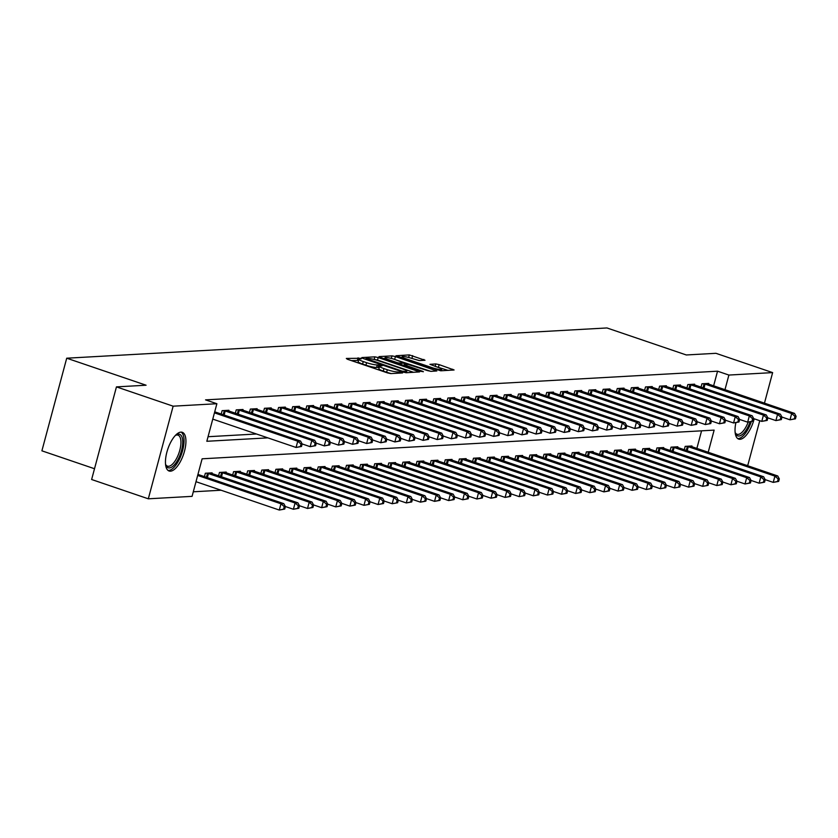 <?xml version="1.0" encoding="UTF-8"?>
<svg xmlns="http://www.w3.org/2000/svg" width="838" height="838" viewBox="0 0 838 838"><rect width="100%" height="100%" fill="white"/><g stroke="black" fill="none" stroke-linecap="round" stroke-linejoin="round"><path stroke-width="1.26" d="M360.424 358.266L346.324 358.444L347.435 359.261L387.502 372.9L390.833 373.601L402.607 372.941L397.966 371.957A8.233 1.215 15 0 1 387.303 369.736L383.961 368.594A8.233 1.215 15 0 1 379.562 366.269A8.233 1.215 15 0 1 380.389 365.976L382.097 365.829L381.133 365.316L377.268 364.918A8.233 1.215 15 0 1 366.604 362.686L363.263 361.555A8.233 1.215 15 0 1 358.863 359.219A8.233 1.215 15 0 1 359.691 358.926L361.388 358.779L360.424 358.266M358.538 360.434L351.436 360.623M379.237 367.484L376.597 367.421L377.268 364.918M754.2 418.801A20.437 8.286 -71.2 0 1 740.038 439.28A20.437 8.286 -71.2 0 1 738.687 439.102A20.437 8.286 -71.2 0 1 735.848 422.834M170.46 471.186A20.437 8.286 -71.2 0 1 169.098 471.008A20.437 8.286 -71.2 0 1 167.338 450.561A20.437 8.286 -71.2 0 1 180.924 432.125A20.437 8.286 -71.2 0 1 182.275 432.303A20.437 8.286 -71.2 0 1 184.046 452.75A20.437 8.286 -71.2 0 1 170.46 471.186M425.013 360.256L409.321 354.914L395.986 355.741L440.757 370.805L454.091 369.977L439.143 364.624L435.812 363.933L429.957 364.331L438.065 367.358A6.882 1.016 15 0 1 441.741 369.307A6.882 1.016 15 0 1 432.136 367.683L405.76 358.706A6.882 1.016 15 0 1 402.072 356.758A6.882 1.016 15 0 1 411.688 358.381L419.419 360.57L425.013 360.256M708.194 452.3L714.133 430.124L202.126 458.805L192.07 496.358L148.316 498.809L91.625 479.504L116.451 386.884L146.084 385.218L66.715 358.203L606.942 327.951L686.312 354.966L715.945 353.311L772.636 372.606L764.455 403.162M116.451 386.884L173.141 406.179L216.885 403.727L206.829 441.28L267.846 437.865M713.62 385.857L717.548 371.192L205.551 399.873L216.885 403.727M717.548 371.192L728.892 375.057L772.636 372.606M378.189 357.543L374.858 356.841L361.775 357.575L362.896 358.392L402.963 372.03L406.294 372.732L419.629 371.904L378.189 357.543L377.519 360.047L373.748 359.376M379.006 356.611L392.09 355.878L395.421 356.569L436.86 370.941L431.004 371.349L427.673 370.647L408.096 364.425L404.126 364.729L422.415 371.213L423.379 371.716L420.865 371.297L378.933 356.915M208.044 436.713L256.512 434M221.211 414.035L222.122 410.651L228.889 410.274L228.701 410.997M235.331 413.249L236.232 409.866L243.01 409.489L242.811 410.201M249.441 412.464L250.342 409.08L257.119 408.693L256.931 409.415M263.551 411.668L264.462 408.284L271.229 407.907L271.041 408.619M277.661 410.882L278.572 407.498L285.349 407.111L285.15 407.834M291.781 410.086L292.682 406.702L299.459 406.325L299.26 407.038M305.891 409.3L306.792 405.917L313.569 405.529L313.381 406.252M320.001 408.504L320.912 405.121L327.679 404.744L327.49 405.466M334.111 407.718L335.022 404.335L341.799 403.958L341.6 404.67M348.231 406.922L349.132 403.539L355.909 403.162L355.71 403.885M362.341 406.137L363.242 402.753L370.019 402.376L369.83 403.088M376.451 405.341L377.362 401.957L384.129 401.58L383.94 402.303M390.56 404.555L391.472 401.172L398.249 400.794L398.05 401.507M404.681 403.769L405.582 400.386L412.359 399.998L412.17 400.721M418.791 402.973L419.691 399.59L426.469 399.213L426.28 399.925M432.9 402.188L433.812 398.804L440.579 398.417L440.39 399.139M447.01 401.392L447.921 398.008L454.699 397.631L454.5 398.343M461.13 400.606L462.031 397.222L468.809 396.835L468.62 397.558M475.24 399.81L476.152 396.426L482.918 396.049L482.73 396.772M489.35 399.024L490.261 395.641L497.028 395.264L496.84 395.976M503.46 398.228L504.371 394.845L511.149 394.468L510.95 395.19M517.58 397.442L518.481 394.059L525.258 393.682L525.07 394.394M531.69 396.646L532.601 393.263L539.368 392.886L539.18 393.609M545.8 395.861L546.711 392.477L553.489 392.1L553.29 392.813M559.92 395.075L560.821 391.692L567.598 391.304L567.399 392.027M574.03 394.279L574.931 390.896L581.708 390.518L581.52 391.231M588.14 393.493L589.051 390.11L595.818 389.722L595.629 390.445M602.25 392.697L603.161 389.314L609.938 388.937L609.739 389.649M616.37 391.912L617.271 388.528L624.048 388.141L623.849 388.863M630.48 391.116L631.381 387.732L638.158 387.355L637.969 388.078M644.59 390.33L645.501 386.947L652.268 386.569L652.079 387.282M658.699 389.534L659.611 386.15L666.388 385.773L666.189 386.496M672.82 388.748L673.721 385.365L680.498 384.988L680.299 385.7M686.93 387.952L687.83 384.569L694.608 384.192L694.419 384.914M701.039 387.166L701.951 383.783L708.718 383.406L708.529 384.118M193.295 491.791L221.085 490.23M696.86 448.435L701.574 430.837M204.441 476.623L205.352 473.24L212.129 472.862L211.93 473.575M218.561 475.837L219.462 472.454L226.239 472.066L226.051 472.789M232.671 475.041L233.572 471.658L240.349 471.281L240.16 471.993M246.781 474.256L247.692 470.872L254.459 470.485L254.27 471.207M260.89 473.46L261.802 470.076L268.579 469.699L268.38 470.411M275.011 472.674L275.911 469.29L282.689 468.903L282.5 469.626M289.12 471.878L290.032 468.494L296.799 468.117L296.61 468.84M303.23 471.092L304.142 467.709L310.908 467.332L310.72 468.044M317.34 470.296L318.251 466.913L325.029 466.536L324.83 467.258M331.46 469.51L332.361 466.127L339.139 465.75L338.95 466.462M345.57 468.714L346.482 465.331L353.248 464.954L353.06 465.677M359.68 467.929L360.591 464.545L367.358 464.168L367.17 464.881M373.8 467.143L374.701 463.76L381.479 463.372L381.28 464.095M387.91 466.347L388.811 462.964L395.588 462.586L395.4 463.299M402.02 465.561L402.931 462.178L409.698 461.79L409.51 462.513M416.13 464.765L417.041 461.382L423.819 461.005L423.619 461.717M430.25 463.98L431.151 460.596L437.928 460.209L437.729 460.931M444.36 463.184L445.261 459.8L452.038 459.423L451.85 460.146M458.47 462.398L459.381 459.015L466.148 458.637L465.959 459.35M472.58 461.602L473.491 458.218L480.268 457.841L480.069 458.564M486.7 460.816L487.601 457.433L494.378 457.056L494.179 457.768M500.81 460.02L501.711 456.637L508.488 456.26L508.299 456.982M514.92 459.234L515.831 455.851L522.598 455.474L522.409 456.186M529.029 458.449L529.941 455.065L536.718 454.678L536.519 455.401M543.15 457.653L544.051 454.269L550.828 453.892L550.639 454.605M557.26 456.867L558.16 453.484L564.938 453.096L564.749 453.819M571.369 456.071L572.281 452.688L579.048 452.311L578.859 453.023M585.479 455.285L586.39 451.902L593.168 451.514L592.969 452.237M599.599 454.489L600.5 451.106L607.278 450.729L607.089 451.452M613.709 453.704L614.621 450.32L621.387 449.943L621.199 450.655M627.819 452.908L628.73 449.524L635.497 449.147L635.309 449.87M641.929 452.122L642.84 448.739L649.618 448.361L649.419 449.074M656.049 451.326L656.95 447.942L663.727 447.565L663.539 448.288M670.159 450.54L671.07 447.157L677.837 446.78L677.649 447.492M684.269 449.755L685.18 446.361L691.958 445.984L691.759 446.706M66.715 358.203L41.9 450.823L94.516 468.735M148.316 498.809L173.141 406.179M759.752 420.697L747.821 465.226L746.407 465.31M724.964 389.712L728.892 375.057M358.863 359.219L358.193 361.723A8.233 1.215 15 0 0 362.592 364.059L363.263 361.555M376.597 367.421A8.233 1.215 15 0 1 365.934 365.19L362.592 364.059M379.562 366.269L378.891 368.772A8.233 1.215 15 0 0 383.291 371.098L383.961 368.594M391.273 373.57A8.233 1.215 15 0 1 386.632 372.24L383.291 371.098M413.584 372.323L377.519 360.047M366.112 358.57L402.062 371.119L406.001 371.517A8.233 1.215 15 0 0 406.828 371.213A8.233 1.215 15 0 0 402.429 368.888L378.388 360.707A8.233 1.215 15 0 0 367.725 358.475L366.112 358.57M384.118 358.79L384.684 358.758M391.21 358.392L392.09 355.878M430.795 371.349L391.419 358.381M394.562 359.376A6.882 1.016 15 0 0 384.956 357.763A6.882 1.016 15 0 0 388.633 359.712L397.924 362.875L404.974 363.367L394.562 359.376M448.058 370.396L435.351 366.436M419.199 360.57L408.473 357.428M284.721 509.064L285.391 506.561L284.26 506.623L283.59 509.127L284.721 509.064L279.295 510.049L280.971 503.795L283.789 503.638L197.946 474.413M195.998 481.693L279.295 510.049L283.59 509.127M197.674 475.439L280.971 503.795L284.26 506.623M283.789 503.638L285.391 506.561M301.491 446.486L302.162 443.983L301.031 444.046L300.36 446.549L301.491 446.486L296.065 447.471L297.741 441.207L214.444 412.851M301.031 444.046L297.741 441.207L300.559 441.05L214.717 411.825M300.36 446.549L296.065 447.471L212.768 419.115M302.162 443.983L300.559 441.05M298.831 508.278L299.501 505.775L298.37 505.838L297.7 508.341L298.831 508.278L293.405 509.263L295.081 502.999L297.909 502.842L210.286 472.967M285.37 506.529L293.405 509.263L297.7 508.341M207.185 473.135L295.081 502.999L298.37 505.838M297.909 502.842L299.501 505.775M312.941 507.482L313.622 504.979L312.49 505.052L311.82 507.556L312.941 507.482L307.515 508.467L309.191 502.213L312.019 502.056L224.406 472.171M299.48 505.733L307.515 508.467L311.82 507.556M221.305 472.349L309.191 502.213L312.49 505.052M312.019 502.056L313.622 504.979M327.061 506.697L327.731 504.193L326.6 504.256L325.93 506.76L327.061 506.697L321.635 507.681L323.311 501.428L326.129 501.26L238.516 471.385M313.601 504.947L321.635 507.681L325.93 506.76M235.415 471.553L323.311 501.428L326.6 504.256M326.129 501.26L327.731 504.193M315.601 445.69L316.272 443.187L315.14 443.25L314.47 445.753L315.601 445.69L310.175 446.675L311.851 440.421L223.956 410.557M315.14 443.25L311.851 440.421L314.679 440.264L227.056 410.379M314.47 445.753L310.175 446.675L302.141 443.941M316.272 443.187L314.679 440.264M329.711 444.905L330.382 442.401L329.261 442.464L328.59 444.968L329.711 444.905L324.285 445.889L325.961 439.625L238.065 409.761M329.261 442.464L325.961 439.625L328.789 439.468L241.166 409.593M328.59 444.968L324.285 445.889L316.251 443.155M330.382 442.401L328.789 439.468M343.831 444.109L344.502 441.616L343.371 441.678L342.7 444.182L343.831 444.109L338.405 445.093L340.081 438.84L252.186 408.975M343.371 441.678L340.081 438.84L342.899 438.683L255.286 408.797M342.7 444.182L338.405 445.093L330.361 442.359M344.502 441.616L342.899 438.683M341.171 505.911L341.841 503.408L340.71 503.47L340.039 505.974L341.171 505.911L335.745 506.896L337.421 500.632L340.238 500.475L252.626 470.589M327.71 504.151L335.745 506.896L340.039 505.974M249.525 470.767L337.421 500.632L340.71 503.47M340.238 500.475L341.841 503.408M357.941 443.323L358.612 440.819L357.48 440.882L356.81 443.386L357.941 443.323L352.515 444.308L354.191 438.054L266.295 408.179M357.48 440.882L354.191 438.054L357.009 437.886L269.396 408.012M356.81 443.386L352.515 444.308L344.481 441.574M358.612 440.819L357.009 437.886M175.477 435.341A17.692 7.175 -71.2 0 1 175.97 435.006A17.692 7.175 -71.2 0 1 182.653 440.18A17.692 7.175 -71.2 0 1 178.211 459.119A17.692 7.175 -71.2 0 1 165.756 465.017A17.692 7.175 -71.2 0 1 165.568 464.462M165.557 464.346A16.372 6.641 108.8 0 0 167.464 466.158A16.372 6.641 108.8 0 0 176.755 458.135A16.372 6.641 108.8 0 0 178.023 435.152A16.372 6.641 108.8 0 0 175.404 435.414M168.05 470.422A20.311 8.233 108.8 0 0 178.85 460.313A20.311 8.233 108.8 0 0 181.081 432.125M750.041 422.048A17.692 7.175 -71.2 0 1 738.927 436.032A17.692 7.175 -71.2 0 1 735.335 433.12A17.692 7.175 -71.2 0 1 735.146 432.555M735.135 432.45A16.372 6.641 108.8 0 0 737.042 434.252A16.372 6.641 108.8 0 0 738.131 434.398A16.372 6.641 108.8 0 0 748.156 422.153M737.629 438.525A20.311 8.233 108.8 0 0 738.257 438.536A20.311 8.233 108.8 0 0 751.257 421.776M355.281 505.115L355.951 502.611L354.83 502.674L354.149 505.178L355.281 505.115L349.855 506.1L351.531 499.846L354.359 499.689L266.735 469.804M341.82 503.366L349.855 506.1L354.149 505.178M263.635 469.971L351.531 499.846L354.83 502.674M354.359 499.689L355.951 502.611L363.964 505.314L365.651 499.05L368.469 498.893L280.856 469.008M369.401 504.329L363.964 505.314L369.401 504.329L370.071 501.826L368.94 501.889L368.27 504.392M277.755 469.186L365.651 499.05L368.94 501.889M368.469 498.893L370.071 501.826M383.511 503.533L384.181 501.03L383.05 501.093L382.379 503.596L383.511 503.533L378.085 504.518L379.761 498.264L382.578 498.107L294.966 468.222M370.05 501.784L378.085 504.518L382.379 503.596M291.865 468.39L379.761 498.264L383.05 501.093M382.578 498.107L384.181 501.03L392.194 503.732L393.87 497.468L396.699 497.311L309.075 467.426M397.621 502.748L392.194 503.732L397.621 502.748L398.291 500.244L397.16 500.307L396.489 502.81M305.975 467.604L393.87 497.468L397.16 500.307M396.699 497.311L398.291 500.244M411.73 501.952L412.401 499.448L411.28 499.511L410.61 502.014L411.73 501.952L406.304 502.936L407.98 496.683L410.809 496.525L323.185 466.64M398.27 500.202L406.304 502.936L410.61 502.014M320.085 466.818L407.98 496.683L411.28 499.511M410.809 496.525L412.401 499.448M372.051 442.537L372.721 440.034L371.59 440.097L370.92 442.6L372.051 442.537L366.625 443.522L368.301 437.258L280.405 407.394M371.59 440.097L368.301 437.258L371.129 437.101L283.506 407.216M370.92 442.6L366.625 443.522L358.591 440.778M372.721 440.034L371.129 437.101M386.161 441.741L386.831 439.238L385.71 439.301L385.04 441.804L386.161 441.741L380.735 442.726L382.411 436.472L294.515 406.598M385.71 439.301L382.411 436.472L385.239 436.315L297.616 406.43M385.04 441.804L380.735 442.726L372.701 439.992M386.831 439.238L385.239 436.315M400.281 440.956L400.952 438.452L399.82 438.515L399.15 441.018L400.281 440.956L394.855 441.94L396.531 435.676L308.635 405.812M399.82 438.515L396.531 435.676L399.349 435.519L311.736 405.634M399.15 441.018L394.855 441.94L386.81 439.196M414.391 440.16L415.061 437.656L413.93 437.719L413.26 440.222L414.391 440.16L408.965 441.144L400.931 438.41L399.349 435.519M413.26 440.222L408.965 441.144L410.641 434.891L322.745 405.016M413.93 437.719L410.641 434.891L413.459 434.733L325.846 404.848M415.061 437.656L413.459 434.733M428.501 439.374L429.171 436.87L428.04 436.933L427.37 439.437L428.501 439.374L423.075 440.359L424.751 434.094L336.855 404.23M428.04 436.933L424.751 434.094L427.579 433.937L339.956 404.052M427.37 439.437L423.075 440.359L415.04 437.625M429.171 436.87L427.579 433.937M425.851 501.166L426.521 498.662L425.39 498.725L424.719 501.229L425.851 501.166L420.414 502.151L422.101 495.887L424.918 495.729L337.305 465.844M412.38 499.417L420.414 502.151L424.719 501.229M334.205 466.022L422.101 495.887L425.39 498.725M424.918 495.729L426.521 498.662M442.611 438.578L443.281 436.074L442.16 436.137L441.49 438.641L442.611 438.578L437.185 439.562L438.861 433.309L350.965 403.445M442.16 436.137L438.861 433.309L441.689 433.152L354.076 403.267M441.49 438.641L437.185 439.562L429.15 436.828M443.281 436.074L441.689 433.152M439.96 500.37L440.631 497.866L439.5 497.929L438.829 500.433L439.96 500.37L434.534 501.354L436.21 495.101L439.028 494.944L351.415 465.059M426.5 498.62L434.534 501.354L438.829 500.433M348.315 465.237L436.21 495.101L439.5 497.929M439.028 494.944L440.631 497.866M456.731 437.792L457.401 435.289L456.27 435.351L455.6 437.855L456.731 437.792L451.305 438.777L452.981 432.513L365.085 402.649M456.27 435.351L452.981 432.513L455.799 432.356L368.186 402.47M455.6 437.855L451.305 438.777L443.26 436.043M457.401 435.289L455.799 432.356M454.07 499.584L454.741 497.081L453.609 497.144L452.939 499.647L454.07 499.584L448.644 500.569L450.32 494.305L453.149 494.148L365.525 464.273M440.61 497.835L448.644 500.569L452.939 499.647M362.425 464.441L450.32 494.305L453.609 497.144M453.149 494.148L454.741 497.081M470.841 436.996L471.511 434.493L470.38 434.555L469.709 437.059L470.841 436.996L465.415 437.981L467.091 431.727L379.195 401.863M470.38 434.555L467.091 431.727L469.909 431.57L382.296 401.685M469.709 437.059L465.415 437.981L457.38 435.247M471.511 434.493L469.909 431.57M468.18 498.788L468.851 496.285L467.73 496.358L467.059 498.861L468.18 498.788L462.754 499.773L464.43 493.519L467.258 493.362L379.635 463.477M454.72 497.039L462.754 499.773L467.059 498.861M376.534 463.655L464.43 493.519L467.73 496.358M467.258 493.362L468.851 496.285M484.951 436.21L485.621 433.707L484.49 433.77L483.819 436.273L484.951 436.21L479.525 437.195L481.201 430.931L393.305 401.067M484.49 433.77L481.201 430.931L484.029 430.774L396.405 400.899M483.819 436.273L479.525 437.195L471.49 434.461M485.621 433.707L484.029 430.774M482.3 498.002L482.971 495.499L481.84 495.562L481.169 498.065L482.3 498.002L476.874 498.987L478.55 492.734L481.368 492.566L393.755 462.691M468.83 496.253L476.874 498.987L481.169 498.065M390.655 462.859L478.55 492.734L481.84 495.562M481.368 492.566L482.971 495.499M499.06 435.414L499.741 432.921L498.61 432.984L497.94 435.488L499.06 435.414L493.634 436.399L495.31 430.145L407.425 400.281M498.61 432.984L495.31 430.145L498.139 429.988L410.526 400.103M497.94 435.488L493.634 436.399L485.6 433.665M499.741 432.921L498.139 429.988M496.41 497.217L497.081 494.713L495.949 494.776L495.279 497.28L496.41 497.217L490.984 498.201L492.66 491.937L495.478 491.78L407.865 461.895M482.95 495.457L490.984 498.201L495.279 497.28M404.764 462.073L492.66 491.937L495.949 494.776M495.478 491.78L497.081 494.713M513.181 434.629L513.851 432.125L512.72 432.188L512.049 434.692L513.181 434.629L507.755 435.613L509.431 429.36L421.535 399.485M512.72 432.188L509.431 429.36L512.248 429.192L424.636 399.317M512.049 434.692L507.755 435.613L499.72 432.879M513.851 432.125L512.248 429.192M510.52 496.421L511.19 493.917L510.059 493.98L509.389 496.484L510.52 496.421L505.094 497.405L506.77 491.152L509.598 490.995L421.975 461.11M497.06 494.671L505.094 497.405L509.389 496.484M418.874 461.277L506.77 491.152L510.059 493.98M509.598 490.995L511.19 493.917L519.204 496.62L520.88 490.356L523.708 490.199L436.085 460.313M524.63 495.635L519.204 496.62L524.63 495.635L525.3 493.132L524.179 493.194L523.509 495.698M432.984 460.491L520.88 490.356L524.179 493.194M523.708 490.199L525.3 493.132M538.75 494.839L539.421 492.335L538.289 492.398L537.619 494.902L538.75 494.839L533.324 495.824L535 489.57L537.818 489.413L450.205 459.528M525.279 493.09L533.324 495.824L537.619 494.902M447.104 459.695L535 489.57L538.289 492.398M537.818 489.413L539.421 492.335L547.434 495.038L549.11 488.774L551.928 488.617L464.315 458.732M552.86 494.053L547.434 495.038L552.86 494.053L553.53 491.55L552.399 491.613L551.729 494.116M461.214 458.91L549.11 488.774L552.399 491.613M551.928 488.617L553.53 491.55M566.97 493.257L567.64 490.754L566.509 490.817L565.839 493.32L566.97 493.257L561.544 494.242L563.22 487.988L566.048 487.831L478.425 457.946M553.509 491.508L561.544 494.242L565.839 493.32M475.324 458.124L563.22 487.988L566.509 490.817M566.048 487.831L567.64 490.754M581.08 492.472L581.75 489.968L580.629 490.031L579.959 492.535L581.08 492.472L575.654 493.456L577.33 487.192L580.158 487.035L492.545 457.15M567.619 490.722L575.654 493.456L579.959 492.535M489.434 457.328L577.33 487.192L580.629 490.031M580.158 487.035L581.75 489.968M595.2 491.676L595.87 489.172L594.739 489.235L594.069 491.738L595.2 491.676L589.774 492.66L591.45 486.407L594.268 486.25L506.655 456.364M581.729 489.926L589.774 492.66L594.069 491.738M503.554 456.542L591.45 486.407L594.739 489.235M594.268 486.25L595.87 489.172M609.31 490.89L609.98 488.386L608.849 488.449L608.179 490.953L609.31 490.89L603.884 491.875L605.56 485.611L608.378 485.453L520.765 455.579M595.849 489.141L603.884 491.875L608.179 490.953M517.664 455.746L605.56 485.611L608.849 488.449M608.378 485.453L609.98 488.386M623.42 490.094L624.09 487.59L622.959 487.664L622.288 490.167L623.42 490.094L617.994 491.078L619.67 484.825L622.498 484.668L534.874 454.783M609.959 488.345L617.994 491.078L622.288 490.167M531.774 454.961L619.67 484.825L622.959 487.664M622.498 484.668L624.09 487.59M637.529 489.308L638.21 486.805L637.079 486.868L636.409 489.371L637.529 489.308L632.103 490.293L633.79 484.039L636.608 483.872L548.995 453.997M624.069 487.559L632.103 490.293L636.409 489.371M545.894 454.165L633.79 484.039L637.079 486.868M636.608 483.872L638.21 486.805M651.65 488.523L652.32 486.019L651.189 486.082L650.518 488.585L651.65 488.523L646.224 489.507L647.9 483.243L650.717 483.086L563.105 453.201M638.189 486.763L646.224 489.507L650.518 488.585M560.004 453.379L647.9 483.243L651.189 486.082M650.717 483.086L652.32 486.019M665.76 487.726L666.43 485.223L665.299 485.286L664.628 487.789L665.76 487.726L660.334 488.711L662.01 482.458L664.827 482.3L577.214 452.415M652.299 485.977L660.334 488.711L664.628 487.789M574.114 452.583L662.01 482.458L665.299 485.286M664.827 482.3L666.43 485.223L674.443 487.926L676.119 481.661L678.948 481.504L591.324 451.619M679.869 486.941L674.443 487.926L679.869 486.941L680.54 484.437L679.419 484.5L678.738 487.004M588.224 451.797L676.119 481.661L679.419 484.5M678.948 481.504L680.54 484.437M693.99 486.145L694.66 483.641L693.529 483.704L692.858 486.208L693.99 486.145L688.553 487.129L690.24 480.876L693.057 480.719L605.445 450.834M680.519 484.395L688.553 487.129L692.858 486.208M602.344 451.001L690.24 480.876L693.529 483.704M693.057 480.719L694.66 483.641L702.673 486.344L704.349 480.08L707.167 479.923L619.554 450.037M708.1 485.359L702.673 486.344L708.1 485.359L708.77 482.856L707.639 482.918L706.968 485.422M616.454 450.216L704.349 480.08L707.639 482.918M707.167 479.923L708.77 482.856M722.209 484.563L722.88 482.06L721.748 482.122L721.078 484.626L722.209 484.563L716.783 485.548L718.459 479.294L721.288 479.137L633.664 449.252M708.749 482.814L716.783 485.548L721.078 484.626M630.564 449.419L718.459 479.294L721.748 482.122M721.288 479.137L722.88 482.06M736.319 483.777L736.99 481.274L735.869 481.337L735.198 483.84L736.319 483.777L730.893 484.762L732.569 478.498L735.397 478.341L647.774 448.456M722.859 482.028L730.893 484.762L735.198 483.84M644.673 448.634L732.569 478.498L735.869 481.337M735.397 478.341L736.99 481.274M750.439 482.981L751.11 480.478L749.979 480.541L749.308 483.044L750.439 482.981L745.013 483.966L746.689 477.712L749.507 477.555L661.894 447.67M736.969 481.232L745.013 483.966L749.308 483.044M658.794 447.848L746.689 477.712L749.979 480.541M749.507 477.555L751.11 480.478M527.291 433.843L527.961 431.34L526.83 431.402L526.159 433.906L527.291 433.843L521.865 434.828L523.541 428.564L435.645 398.699M526.83 431.402L523.541 428.564L526.358 428.407L438.745 398.521M526.159 433.906L521.865 434.828L513.83 432.083M527.961 431.34L526.358 428.407M541.4 433.047L542.071 430.543L540.95 430.606L540.269 433.11L541.4 433.047L535.974 434.032L537.65 427.778L449.755 397.903M540.95 430.606L537.65 427.778L540.479 427.621L452.855 397.736M540.269 433.11L535.974 434.032L527.94 431.298M542.071 430.543L540.479 427.621M555.521 432.261L556.191 429.758L555.06 429.821L554.389 432.324L555.521 432.261L550.084 433.246L551.771 426.982L463.875 397.118M555.06 429.821L551.771 426.982L554.588 426.825L466.976 396.94M554.389 432.324L550.084 433.246L542.05 430.502M569.63 431.465L570.301 428.962L569.17 429.025L568.499 431.528L569.63 431.465L564.204 432.45L556.17 429.716L554.588 426.825M568.499 431.528L564.204 432.45L565.88 426.196L477.985 396.322M569.17 429.025L565.88 426.196L568.698 426.039L481.085 396.154M570.301 428.962L568.698 426.039M583.74 430.68L584.411 428.176L583.279 428.239L582.609 430.742L583.74 430.68L578.314 431.664L579.99 425.4L492.095 395.536M583.279 428.239L579.99 425.4L582.819 425.243L495.195 395.358M582.609 430.742L578.314 431.664L570.28 428.93M584.411 428.176L582.819 425.243M597.85 429.884L598.521 427.38L597.4 427.443L596.729 429.946L597.85 429.884L592.424 430.868L594.1 424.615L506.204 394.75M597.4 427.443L594.1 424.615L596.928 424.457L509.305 394.572M596.729 429.946L592.424 430.868L584.39 428.134M598.521 427.38L596.928 424.457M611.97 429.098L612.641 426.594L611.51 426.657L610.839 429.161L611.97 429.098L606.544 430.083L608.22 423.819L520.325 393.954M611.51 426.657L608.22 423.819L611.038 423.661L523.425 393.776M610.839 429.161L606.544 430.083L598.5 427.349M612.641 426.594L611.038 423.661M626.08 428.302L626.751 425.798L625.619 425.861L624.949 428.365L626.08 428.302L620.654 429.286L622.33 423.033L534.435 393.169M625.619 425.861L622.33 423.033L625.148 422.876L537.535 392.991M624.949 428.365L620.654 429.286L612.62 426.552M626.751 425.798L625.148 422.876M640.19 427.516L640.861 425.013L639.729 425.076L639.059 427.579L640.19 427.516L634.764 428.501L636.44 422.237L548.544 392.373M639.729 425.076L636.44 422.237L639.268 422.08L551.645 392.205M639.059 427.579L634.764 428.501L626.73 425.767M640.861 425.013L639.268 422.08M654.3 426.72L654.97 424.227L653.85 424.29L653.179 426.793L654.3 426.72L648.874 427.705L650.55 421.451L562.654 391.587M653.85 424.29L650.55 421.451L653.378 421.294L565.755 391.409M653.179 426.793L648.874 427.705L640.84 424.971M654.97 424.227L653.378 421.294M668.42 425.934L669.091 423.431L667.959 423.494L667.289 425.997L668.42 425.934L662.994 426.919L664.67 420.666L576.774 390.791M667.959 423.494L664.67 420.666L667.488 420.498L579.875 390.623M667.289 425.997L662.994 426.919L654.949 424.185M669.091 423.431L667.488 420.498M682.53 425.149L683.2 422.645L682.069 422.708L681.399 425.212L682.53 425.149L677.104 426.133L678.78 419.869L590.884 390.005M682.069 422.708L678.78 419.869L681.598 419.712L593.985 389.827M681.399 425.212L677.104 426.133L669.07 423.389M683.2 422.645L681.598 419.712M696.64 424.353L697.31 421.849L696.179 421.912L695.509 424.416L696.64 424.353L691.214 425.337L692.89 419.084L604.994 389.209M696.179 421.912L692.89 419.084L695.718 418.927L608.095 389.041M695.509 424.416L691.214 425.337L683.18 422.603M697.31 421.849L695.718 418.927M710.75 423.567L711.42 421.064L710.299 421.126L709.629 423.63L710.75 423.567L705.324 424.552L707 418.288L619.104 388.423M710.299 421.126L707 418.288L709.828 418.131L622.205 388.245M709.629 423.63L705.324 424.552L697.289 421.807M724.87 422.771L725.54 420.267L724.409 420.33L723.739 422.834L724.87 422.771L719.444 423.756L711.399 421.022L709.828 418.131M723.739 422.834L719.444 423.756L721.12 417.502L633.224 387.627M724.409 420.33L721.12 417.502L723.938 417.345L636.325 387.46M725.54 420.267L723.938 417.345M738.98 421.985L739.65 419.482L738.519 419.545L737.849 422.048L738.98 421.985L733.554 422.97L735.23 416.706L647.334 386.842M738.519 419.545L735.23 416.706L738.048 416.549L650.435 386.664M737.849 422.048L733.554 422.97L725.519 420.236M739.65 419.482L738.048 416.549M753.09 421.189L753.76 418.686L752.629 418.749L751.958 421.252L753.09 421.189L747.664 422.174L749.34 415.92L661.444 386.056M752.629 418.749L749.34 415.92L752.168 415.763L664.544 385.878M751.958 421.252L747.664 422.174L739.629 419.44M753.76 418.686L752.168 415.763M767.199 420.404L767.87 417.9L766.749 417.963L766.079 420.466L767.199 420.404L761.773 421.388L763.449 415.124L675.564 385.26M766.749 417.963L763.449 415.124L766.278 414.967L678.665 385.082M766.079 420.466L761.773 421.388L753.739 418.654M767.87 417.9L766.278 414.967M764.549 482.196L765.22 479.692L764.088 479.755L763.418 482.259L764.549 482.196L759.123 483.18L760.799 476.916L763.617 476.759L676.004 446.884M751.089 480.446L759.123 483.18L763.418 482.259M672.904 447.052L760.799 476.916L764.088 479.755M763.617 476.759L765.22 479.692M781.32 419.608L781.99 417.104L780.859 417.167L780.188 419.67L781.32 419.608L775.894 420.592L777.57 414.339L689.674 384.474M780.859 417.167L777.57 414.339L780.388 414.182L692.775 384.296M780.188 419.67L775.894 420.592L767.849 417.858M781.99 417.104L780.388 414.182M778.659 481.4L779.33 478.896L778.198 478.969L777.528 481.462L778.659 481.4L773.233 482.384L774.909 476.131L777.737 475.974L690.114 446.088M765.199 479.65L773.233 482.384L777.528 481.462M687.013 446.266L774.909 476.131L778.198 478.969M777.737 475.974L779.33 478.896M795.43 418.822L796.1 416.318L794.969 416.381L794.298 418.885L795.43 418.822L790.004 419.807L791.68 413.543L703.784 383.678M794.969 416.381L791.68 413.543L794.497 413.385L706.884 383.511M794.298 418.885L790.004 419.807L781.969 417.073M796.1 416.318L794.497 413.385M357.428 360.288L358.098 357.784M399.16 373.13L399.496 371.873M378.127 367.337L378.797 364.834M365.934 365.19L366.604 362.686M386.632 372.24L387.303 369.736M397.631 373.214L397.966 371.957M418.015 372.072L418.256 371.182M374.188 359.345L374.858 356.841M366.751 359.701L366.897 359.146M401.915 371.674L402.062 371.119M404.188 372.397L404.398 371.601M405.686 372.701L406.001 371.517M394.75 359.073L395.421 356.569M435.247 371.108L435.488 370.218M405.341 366.017L405.498 365.452M388.486 360.277L388.633 359.712M397.778 363.441L397.924 362.875M401.004 364.54L401.266 363.566M404.639 364.614L404.974 363.367M405.602 359.272L405.76 358.706M431.979 368.249L432.136 367.683M435.152 366.363L435.812 363.933M438.473 367.128L439.143 364.624M452.478 370.145L452.719 369.244M408.651 357.417L409.321 354.914M411.982 358.109L412.652 355.605M423.651 360.33L423.892 359.439M206.441 477.304L207.531 473.229M207.363 477.618L208.463 473.512M220.551 476.508L221.641 472.443M221.473 476.822L222.573 472.726M234.671 475.722L235.761 471.647M235.583 476.036L236.683 471.93M225.233 410.934L224.134 415.03M224.301 410.651L223.212 414.716M239.343 410.138L238.243 414.244M238.411 409.855L237.322 413.93M253.453 409.353L252.353 413.448M252.531 409.07L251.431 413.134M248.781 474.937L249.871 470.862M249.703 475.24L250.803 471.145M267.563 408.556L266.474 412.663M266.641 408.274L265.552 412.348M262.891 474.14L263.98 470.066M263.813 474.455L264.913 470.348M277.001 473.355L278.09 469.28M277.923 473.669L279.023 469.563M291.121 472.559L292.211 468.484M292.033 472.873L293.132 468.777M305.231 471.773L306.32 467.698M306.153 472.087L307.253 467.981M319.341 470.977L320.43 466.913M320.263 471.291L321.363 467.195M281.683 407.771L280.583 411.867M280.751 407.488L279.662 411.563M295.793 406.975L294.693 411.081M294.861 406.692L293.771 410.767M309.903 406.189L308.803 410.295M308.981 405.906L307.881 409.981M324.013 405.403L322.923 409.499M323.091 405.11L322.002 409.185M338.133 404.607L337.033 408.714M337.201 404.325L336.111 408.399M333.451 470.191L334.551 466.117M334.372 470.506L335.472 466.399M352.243 403.822L351.143 407.917M351.311 403.539L350.221 407.603M347.571 469.395L348.66 465.331M348.482 469.709L349.582 465.614M366.353 403.026L365.253 407.132M365.431 402.743L364.341 406.818M361.681 468.61L362.77 464.535M362.603 468.924L363.702 464.818M380.473 402.24L379.373 406.336M379.541 401.957L378.451 406.021M375.791 467.814L376.88 463.749M376.712 468.128L377.812 464.032M394.583 401.444L393.483 405.55M393.651 401.161L392.561 405.236M389.9 467.028L391 462.953M390.822 467.342L391.922 463.236M408.693 400.658L407.593 404.754M407.76 400.375L406.671 404.44M404.021 466.242L405.11 462.167M404.943 466.546L406.032 462.45M422.802 399.862L421.703 403.968M421.881 399.579L420.791 403.654M418.131 465.446L419.22 461.371M419.052 465.76L420.152 461.654M432.24 464.661L433.33 460.586M433.162 464.975L434.262 460.869M446.35 463.864L447.45 459.79M447.272 464.179L448.372 460.083M460.471 463.079L461.56 459.004M461.392 463.393L462.482 459.287M474.58 462.283L475.67 458.218M475.502 462.597L476.602 458.501M488.69 461.497L489.78 457.422M489.612 461.811L490.712 457.705M502.81 460.701L503.9 456.637M503.722 461.015L504.822 456.92M516.92 459.915L518.01 455.841M517.842 460.23L518.942 456.123M531.03 459.119L532.12 455.055M531.952 459.434L533.052 455.338M545.14 458.334L546.229 454.259M546.062 458.648L547.162 454.542M559.26 457.548L560.35 453.473M560.172 457.852L561.271 453.756M573.37 456.752L574.459 452.677M574.292 457.066L575.392 452.96M587.48 455.966L588.569 451.892M588.402 456.281L589.502 452.174M601.59 455.17L602.69 451.095M602.512 455.484L603.611 451.389M615.71 454.385L616.799 450.31M616.621 454.699L617.721 450.593M629.82 453.588L630.909 449.524M630.742 453.903L631.842 449.807M643.93 452.803L645.019 448.728M644.851 453.117L645.951 449.011M658.04 452.007L659.139 447.942M658.961 452.321L660.061 448.225M436.923 399.077L435.823 403.172M435.99 398.794L434.901 402.869M451.033 398.28L449.933 402.387M450.1 397.998L449.011 402.072M465.142 397.495L464.043 401.601M464.221 397.212L463.121 401.287M479.252 396.709L478.152 400.805M478.33 396.416L477.241 400.491M493.373 395.913L492.273 400.019M492.44 395.63L491.351 399.705M507.482 395.127L506.382 399.223M506.55 394.845L505.461 398.909M521.592 394.331L520.492 398.438M520.67 394.049L519.57 398.123M535.702 393.546L534.602 397.641M534.78 393.263L533.691 397.327M549.822 392.75L548.722 396.856M548.89 392.467L547.801 396.542M563.932 391.964L562.832 396.06M563 391.681L561.91 395.746M578.042 391.168L576.942 395.274M577.12 390.885L576.02 394.96M592.152 390.382L591.062 394.478M591.23 390.099L590.141 394.174M606.272 389.586L605.172 393.692M605.34 389.303L604.25 393.378M620.382 388.801L619.282 392.907M619.45 388.518L618.36 392.593M634.492 388.015L633.392 392.111M633.57 387.722L632.47 391.796M648.612 387.219L647.512 391.325M647.68 386.936L646.59 391.011M662.722 386.433L661.622 390.529M661.79 386.15L660.7 390.215M676.832 385.637L675.732 389.743M675.899 385.354L674.81 389.429M672.16 451.221L673.249 447.146M673.071 451.535L674.171 447.429M690.941 384.851L689.842 388.947M690.02 384.569L688.93 388.633M686.27 450.425L687.359 446.361M687.191 450.739L688.291 446.644M705.062 384.055L703.962 388.162M704.13 383.773L703.04 387.847M365.735 359.366L365.934 358.633M406.43 372.721L406.828 371.213M403.906 365.525L404.126 364.729M384.632 358.968L384.956 357.763M404.88 364.603L405.236 363.273M401.758 357.962L402.072 356.758M441.354 370.763L441.741 369.307"/></g></svg>
